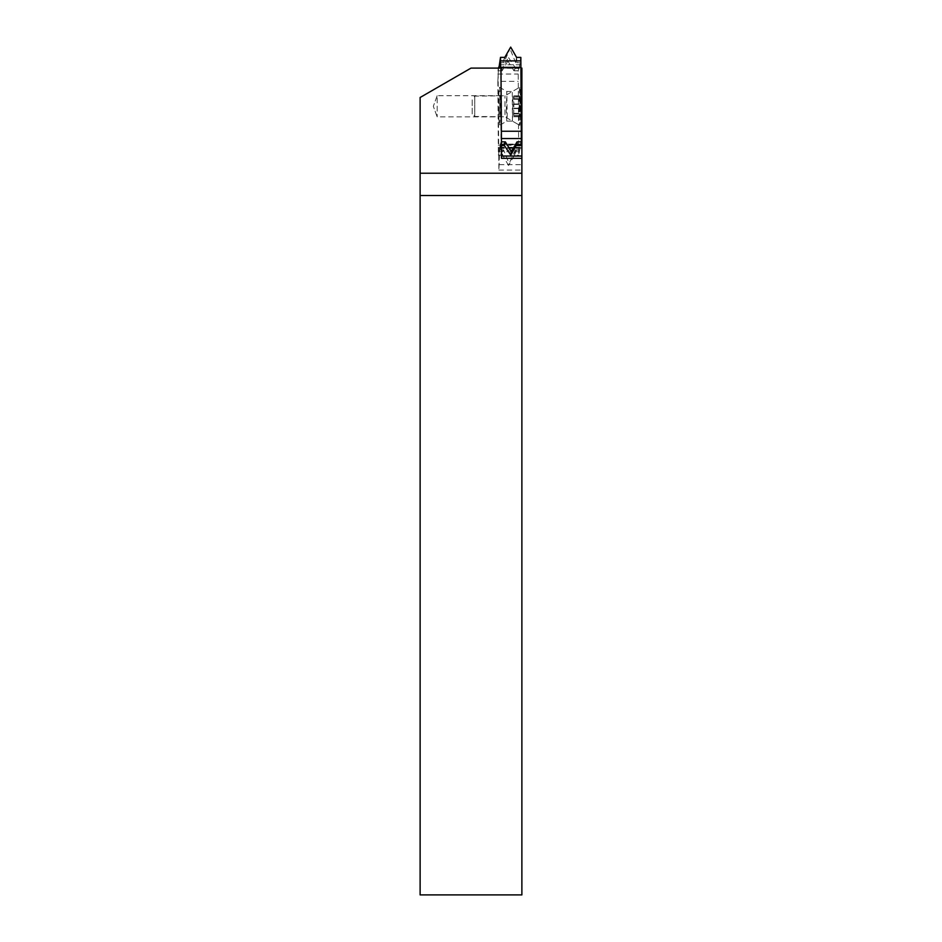 <?xml version="1.0" encoding="UTF-8"?>
<svg xmlns="http://www.w3.org/2000/svg" width="942" height="942" viewBox="0 0 942 942"><rect width="100%" height="100%" fill="white"/><g stroke="black" fill="none" stroke-linecap="round" stroke-linejoin="round"><path stroke-width="0.71" stroke-dasharray="4.71 3.53" d="M498.813 68.107L519.172 68.472L519.101 67.023L516.075 67.023L513.92 70.768L516.075 67.012L514.827 67.012L508.456 57.462L507.903 61.1L513.92 70.756L514.827 67.012M499.119 67.012L503.04 67.012L508.456 57.462M513.92 70.756L518.206 70.768L518.724 155.195L520.467 145.563M519.101 67.023L518.206 70.768M519.124 109.602A19.075 0.671 90 0 1 519.666 87.5A19.075 0.671 90 0 1 519.772 87.217A19.075 0.671 90 0 1 520.443 102.972A19.075 0.671 90 0 1 519.772 125.368A19.075 0.671 90 0 1 519.124 109.602M519.172 68.472L520.844 57.391M498.495 68.107L497.859 81.33L518.206 81.33M498.789 109.602A19.075 0.671 -90 0 0 499.46 125.368A19.075 0.671 -90 0 0 499.554 125.086A19.075 0.671 -90 0 0 500.096 102.972A19.075 0.671 -90 0 0 499.46 87.217A19.075 0.671 -90 0 0 498.789 109.602M500.638 68.107L501.026 141.818L498.377 155.206L497.859 81.33M497.859 70.756L502.145 70.756L503.04 67.012M501.792 67.012L502.145 70.756L501.792 67.012M507.903 61.1L502.145 70.756M498.259 145.245L518.595 145.245M498.377 155.206L502.663 155.206L503.558 149.884L509.116 163.519L508.55 165.486L514.438 155.206L518.724 155.195M514.438 155.206L515.333 149.884L516.581 149.884L514.45 155.195L516.581 149.884L519.607 149.872M508.55 165.486L502.663 155.206L502.31 149.884L503.558 149.884M499.319 147.8L519.666 147.8M499.272 149.884L502.31 149.884L502.663 155.206M515.333 149.884L509.116 163.519M500.049 144.114L520.396 144.114M500.12 145.574L501.45 145.574M516.569 57.38L515.674 62.702L516.923 62.702L516.569 57.391L516.923 62.714L519.949 62.714M499.566 64.786L519.902 64.786M499.613 62.702L503.899 62.702L510.682 47.1M515.674 62.702L510.117 49.066M504.782 57.38L502.651 62.702L504.782 57.38L503.899 62.702M506.301 111.344L506.796 91.456L507.185 115.713L506.784 121.129L506.301 111.344M512.931 101.241L512.271 92.34L512.436 121.129L512.931 101.241M501.191 158.327L500.332 144.279L499.719 147.317L498.895 170.09L498.082 68.107L500.979 68.107M498.082 68.107L520.973 68.107M471 68.107L521.88 68.107L521.88 894.9L420.12 894.9L420.12 97.485L471 68.107M499.778 95.695L499.778 116.89L499.778 95.695L437.194 95.695L437.194 116.89L437.194 95.695L433.332 106.293L437.194 116.89L499.778 116.89M521.88 144.314L521.88 170.09L521.88 144.279L500.308 144.314L520.773 144.279M498.577 148.118L521.88 148.118M519.113 106.293A19.075 0.671 -90 0 0 519.772 125.357A19.075 0.671 -90 0 0 520.455 106.293A19.075 0.671 -90 0 0 519.772 87.217A19.075 0.671 -90 0 0 519.113 106.293M519.878 96.932L519.619 116.737L519.937 95.837L519.878 96.932L513.943 96.932L513.837 98.663L513.684 96.06L513.696 116.737L513.943 96.932M514.179 103.961L520.114 103.961M513.52 108.624L519.454 108.624M501.662 115.972L501.556 96.119L501.662 115.972M472.213 113.923L472.213 98.663L472.213 113.923L474.756 116.467L474.756 96.119L474.744 116.467L504.994 116.82L504.994 95.766L504.994 116.82L519.772 125.357L512.436 121.129L506.784 121.129L499.46 125.368M497.906 74.041L518.241 74.041M498.377 151.709L518.724 151.709M500.379 144.738L520.667 144.738M499.719 147.317L521.88 147.317M499.66 148.365L521.88 148.365M499.26 164.662L521.88 164.662M498.53 150.072L521.88 150.072M513.614 99.263L519.548 99.263M513.743 97.061L519.678 97.061M514.073 98.957L520.008 98.957M514.191 108.2L520.114 108.2M514.085 113.323L520.019 113.323M513.955 115.525L519.89 115.525M513.755 115.654L519.69 115.654M513.625 113.617L519.56 113.617M513.52 104.385L519.454 104.385M499.46 87.217L506.796 91.456L512.448 91.456L519.772 87.217L504.994 95.766L474.756 96.119L472.213 98.663M498.895 170.09L521.88 170.09M437.159 95.743L433.332 106.293L437.159 116.843M513.684 96.06L519.607 96.06M513.837 98.663L519.772 98.663M514.014 95.837L519.937 95.837M514.026 116.525L519.96 116.525M513.861 113.923L519.796 113.923M513.696 116.737L519.619 116.737"/><path stroke-width="1.41" d="M498.813 68.107L499.119 67.012M498.907 68.107L500.508 57.38L504.782 57.38L510.682 47.1L516.569 57.391L520.844 57.391L521.362 141.818L520.467 145.563L517.441 145.563L517.087 141.818L516.181 145.574L510.776 155.124L511.318 151.485L517.087 141.818L517.429 145.574L516.181 145.574M498.765 67.012L498.495 68.107M500.508 57.38L500.638 68.107M501.45 145.574L504.406 145.574L510.776 155.124M517.087 141.818L521.362 141.818M501.427 141.818L505.312 141.818L504.406 145.574M511.318 151.485L505.312 141.818L503.158 145.574L505.312 141.818M501.368 131.244L521.362 131.244M500.626 67.341L520.973 67.341M420.12 173.222L420.12 97.485L471 68.107L500.979 68.107L501.533 158.327L521.88 158.327L521.88 894.9L420.12 894.9L420.12 173.222L521.88 173.222M520.973 68.107L521.88 68.107L521.88 158.327L501.533 158.327M420.12 195.5L521.88 195.5M501.403 138.545L521.326 138.545M500.508 60.877L520.844 60.877M501.521 156.031L521.88 156.031M520.667 144.738L521.88 144.738M520.773 144.279L521.88 144.279"/></g></svg>

